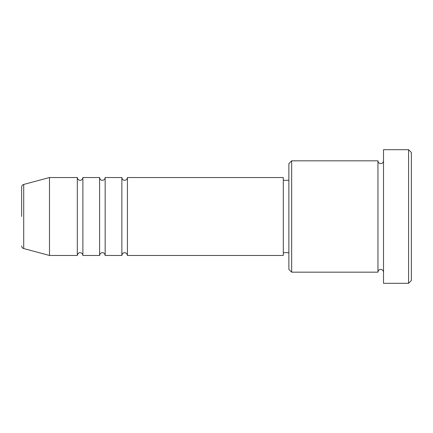 <?xml version="1.0" encoding="UTF-8"?>
<svg xmlns="http://www.w3.org/2000/svg" width="433" height="433" viewBox="0 0 433 433"><rect width="100%" height="100%" fill="white"/><g stroke="black" fill="none" stroke-linecap="round" stroke-linejoin="round"><path stroke-width="0.32" stroke-dasharray="2.17 1.62" d="M127.426 255.47L127.426 177.53M121.857 255.47L121.857 177.53M105.159 255.47L105.159 177.53M99.59 255.47L99.59 177.53M82.887 255.47L82.887 177.53M77.323 255.47L77.323 177.53M288.871 163.614L288.871 269.386M291.658 272.173L291.658 160.827M411.35 280.524L411.35 152.476M408.568 149.694L408.568 283.306M383.514 283.306L383.514 149.694M377.949 272.173L377.949 160.827M283.306 255.47L283.306 177.53M49.486 255.47L49.486 177.53M21.65 187.126L21.65 216.5M383.514 216.5L383.514 272.173L383.514 216.5M288.871 216.5L288.871 180.312L288.871 216.5M23.712 248.564L23.712 184.436"/><path stroke-width="0.65" d="M21.65 216.5L21.65 187.126C21.731 185.762 22.419 184.869 23.712 184.436L23.712 248.564C22.419 248.131 21.731 247.238 21.65 245.874M127.426 177.53L127.426 255.47L283.306 255.47L283.306 177.53L127.426 177.53C127.259 179.219 126.333 180.15 124.644 180.312C124.764 180.426 122.344 180.453 121.857 177.53L121.857 255.47L105.159 255.47L105.159 177.53L121.857 177.53M99.59 177.53L99.59 255.47L82.887 255.47L82.887 177.53L99.59 177.53C100.077 180.453 102.497 180.426 102.372 180.312C104.066 180.15 104.992 179.219 105.159 177.53M77.323 177.53L77.323 255.47L49.486 255.47L49.486 177.53L77.323 177.53C77.81 180.453 80.229 180.426 80.105 180.312C80.229 180.447 82.503 180.252 82.887 177.53M291.658 272.173L288.871 269.386L288.871 163.614L291.658 160.827L291.658 272.173L377.949 272.173L377.949 160.827C378.112 162.521 379.043 163.447 380.731 163.614C382.42 163.447 383.351 162.521 383.514 160.827M408.568 149.694L411.35 152.476L411.35 280.524L408.568 283.306L408.568 149.694L383.514 149.694L383.514 283.306L408.568 283.306M283.306 252.688L288.871 252.688M23.712 248.564L49.486 255.47M23.712 184.436L49.486 177.53M291.658 160.827L377.949 160.827M283.306 180.312L288.871 180.312M383.514 272.173C383.351 270.479 382.42 269.553 380.731 269.386C379.043 269.553 378.112 270.479 377.949 272.173M82.887 255.47C82.725 253.781 81.794 252.85 80.105 252.688C80.229 252.574 77.81 252.547 77.323 255.47M105.159 255.47C104.667 252.547 102.253 252.574 102.372 252.688C102.497 252.574 100.077 252.547 99.59 255.47M127.426 255.47C126.939 252.547 124.52 252.574 124.644 252.688C124.764 252.574 122.344 252.547 121.857 255.47"/></g></svg>
